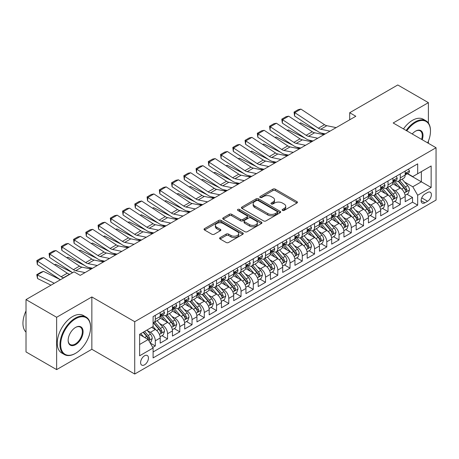 <?xml version="1.0" encoding="UTF-8"?>
<svg xmlns="http://www.w3.org/2000/svg" width="459" height="459" viewBox="0 0 459 459"><rect width="100%" height="100%" fill="white"/><g stroke="black" fill="none" stroke-linecap="round" stroke-linejoin="round"><path stroke-width="0.69" d="M282.48 210.406A1.188 0.689 0 0 0 284.167 210.406L296.939 203.033A1.698 0.981 0 0 0 297.438 202.339A1.698 0.981 0 0 0 296.939 201.644L275.297 189.148A1.698 0.981 0 0 0 272.893 189.148L260.115 196.527A1.188 0.689 0 0 0 259.771 197.009A1.188 0.689 0 0 0 260.115 197.496A1.188 0.689 0 0 0 261.802 197.496L263.455 196.544A5.439 3.144 0 0 1 271.149 196.544L272.95 197.582A5.439 3.144 0 0 1 274.545 199.803A5.439 3.144 0 0 1 272.95 202.029L271.298 202.981A1.188 0.689 0 0 0 270.953 203.469A1.188 0.689 0 0 0 271.298 203.951A1.188 0.689 0 0 0 272.985 203.951L274.637 202.998A5.439 3.144 0 0 1 282.331 202.998L284.132 204.037A5.439 3.144 0 0 1 285.727 206.263A5.439 3.144 0 0 1 284.132 208.484L282.48 209.436A1.188 0.689 0 0 0 282.13 209.924A1.188 0.689 0 0 0 282.48 210.406L282.48 209.436M144.522 364.842A5.542 3.202 120 0 0 148.142 359.954A5.542 3.202 120 0 0 147.293 355.513A5.542 3.202 120 0 0 144.522 355.788A5.542 3.202 120 0 0 140.902 360.671A5.542 3.202 120 0 0 141.751 365.112A5.542 3.202 120 0 0 144.522 364.842M220.108 237.601A1.698 0.981 0 0 0 219.614 238.296A1.698 0.981 0 0 0 220.108 238.99L226.184 242.495A1.698 0.981 0 0 0 228.588 242.495L242.777 234.302A1.698 0.981 0 0 0 243.27 233.608A1.698 0.981 0 0 0 242.777 232.914L221.135 220.423A1.698 0.981 0 0 0 218.725 220.423L204.542 228.611A1.698 0.981 0 0 0 204.043 229.305A1.698 0.981 0 0 0 204.542 229.999L211.874 234.233A1.698 0.981 0 0 0 214.278 234.233L220.349 230.728A1.698 0.981 0 0 0 220.848 230.034A1.698 0.981 0 0 0 220.349 229.339L216.711 227.239A4.55 2.628 0 0 1 215.38 225.386A4.55 2.628 0 0 1 218.191 222.959A4.55 2.628 0 0 1 223.149 223.527L237.395 231.755A4.55 2.628 0 0 1 238.726 233.608A4.55 2.628 0 0 1 235.92 236.035A4.55 2.628 0 0 1 230.963 235.467L228.588 234.096A1.698 0.981 0 0 0 226.184 234.096L220.108 237.601L220.108 238.99L226.184 235.513L226.184 234.096M91.852 296.95L56.635 317.278L26.014 299.601L26.014 351.933L56.635 369.615L91.852 349.282L134.722 374.033L134.722 321.702L91.852 296.95L91.852 349.282M428.396 123.023L428.396 102.644L393.179 122.978L436.05 147.729L134.722 321.702M428.396 102.644L397.769 84.967L349.695 112.725L349.695 119.799M26.014 299.601L74.088 271.843L80.216 275.377L355.817 116.259L349.695 112.725M263.575 220.905A1.698 0.981 0 0 0 265.979 220.905L280.168 212.718A1.698 0.981 0 0 0 280.667 212.024A1.698 0.981 0 0 0 280.168 211.329L258.526 198.833A1.698 0.981 0 0 0 256.122 198.833L241.933 207.026A1.698 0.981 0 0 0 241.434 207.72A1.698 0.981 0 0 0 241.933 208.415L263.575 220.905M238.261 210.664A1.188 0.689 0 0 1 239.466 210.836L239.466 209.419L261.469 222.122A1.698 0.981 0 0 1 261.969 222.816A1.698 0.981 0 0 1 261.469 223.51L247.281 231.703A1.698 0.981 0 0 1 244.876 231.703L223.235 219.207L223.235 217.818A1.698 0.981 0 0 0 222.735 218.513A1.698 0.981 0 0 0 223.235 219.207M223.235 217.818L229.311 214.313A1.698 0.981 0 0 1 231.715 214.313L240.487 219.379A1.698 0.981 0 0 0 242.897 219.379L246.925 217.055A1.698 0.981 0 0 0 247.418 216.361A1.698 0.981 0 0 0 246.925 215.667L237.785 210.388A1.188 0.689 0 0 1 237.435 209.906A1.188 0.689 0 0 1 238.169 209.27A1.188 0.689 0 0 1 239.466 209.419M152.761 347.423L155.303 345.96L150.219 343.022M147.328 330.532L150.403 332.31A6.931 3.999 60 0 1 155.303 340.796L160.202 337.967L160.202 343.131L167.552 338.885L161.975 335.667M159.577 323.463L162.652 325.236A6.931 3.999 60 0 1 167.552 333.722L172.452 330.893L172.452 336.057L179.802 331.811L174.225 328.598M171.827 316.389L174.902 318.167A6.931 3.999 60 0 1 179.802 326.653L184.702 323.825L184.702 328.983L192.046 324.743L186.474 321.524M184.076 309.314L187.152 311.093A6.931 3.999 60 0 1 192.046 319.579L196.945 316.75L196.945 321.914L204.295 317.668L198.724 314.449M196.32 302.246L199.395 304.019A6.931 3.999 60 0 1 204.295 312.504L209.195 309.676L209.195 314.84L216.545 310.6L210.974 307.381M208.57 295.171L211.645 296.95A6.931 3.999 60 0 1 216.545 305.436L221.445 302.607L221.445 307.771L228.794 303.525L223.223 300.306M220.819 288.103L223.894 289.876A6.931 3.999 60 0 1 228.794 298.361L233.694 295.533L233.694 300.697L241.044 296.457L235.473 293.238M233.069 281.028L236.144 282.807A6.931 3.999 60 0 1 241.044 291.293L245.944 288.464L245.944 293.622L253.293 289.382L247.722 286.164M245.318 273.96L248.394 275.733A6.931 3.999 60 0 1 253.293 284.219L258.193 281.39L258.193 286.554L265.543 282.308L259.972 279.095M257.568 266.886L260.643 268.658A6.931 3.999 60 0 1 265.543 277.15L270.443 274.321L270.443 279.479L277.793 275.239L272.221 272.021M269.817 259.811L272.893 261.59A6.931 3.999 60 0 1 277.793 270.076L282.692 267.247L282.692 272.411L290.042 268.165L284.465 264.946M282.067 252.743L285.142 254.516A6.931 3.999 60 0 1 290.042 263.001L294.942 260.173L294.942 265.336L302.292 261.096L296.715 257.878M294.317 245.668L297.392 247.447A6.931 3.999 60 0 1 302.292 255.933L307.191 253.104L307.191 258.268L314.541 254.022L308.964 250.803M306.566 238.6L309.641 240.373A6.931 3.999 60 0 1 314.541 248.858L319.441 246.03L319.441 251.193L326.791 246.948L321.214 243.735M318.816 231.525L321.891 233.304A6.931 3.999 60 0 1 326.791 241.79L331.691 238.961L331.691 244.119L339.035 239.879L333.464 236.66M331.059 224.451L334.141 226.23A6.931 3.999 60 0 1 339.035 234.715L343.934 231.887L343.934 237.051L351.284 232.805L345.713 229.586M343.309 217.382L346.384 219.155A6.931 3.999 60 0 1 351.284 227.641L356.184 224.812L356.184 229.976L363.534 225.736L357.963 222.517M355.559 210.308L358.634 212.087A6.931 3.999 60 0 1 363.534 220.572L368.434 217.744L368.434 222.908L375.783 218.662L370.212 215.443M367.808 203.239L370.883 205.012A6.931 3.999 60 0 1 375.783 213.498L380.683 210.67L380.683 215.833L388.033 211.593L382.462 208.375M380.058 196.165L383.133 197.944A6.931 3.999 60 0 1 388.033 206.43L392.933 203.601L392.933 208.759L400.282 204.519L400.282 199.355A6.931 3.999 -120 0 0 395.383 190.869L392.307 189.097M394.711 201.3L400.282 204.519M160.202 337.967A6.931 3.999 -120 0 0 155.303 329.482L151.625 327.359M172.452 330.893A6.931 3.999 -120 0 0 167.552 322.407L159.973 318.035M184.702 323.825A6.931 3.999 -120 0 0 179.802 315.333L172.223 310.961M196.945 316.75A6.931 3.999 -120 0 0 192.046 308.264L184.472 303.892M209.195 309.676A6.931 3.999 -120 0 0 204.295 301.19L196.722 296.818M221.445 302.607A6.931 3.999 -120 0 0 216.545 294.121L208.971 289.744M233.694 295.533A6.931 3.999 -120 0 0 228.794 287.047L221.221 282.675M245.944 288.464A6.931 3.999 -120 0 0 241.044 279.979L233.47 275.601M258.193 281.39A6.931 3.999 -120 0 0 253.293 272.904L245.72 268.532M270.443 274.321A6.931 3.999 -120 0 0 265.543 265.83L257.969 261.458M282.692 267.247A6.931 3.999 -120 0 0 277.793 258.761L270.219 254.389M294.942 260.173A6.931 3.999 -120 0 0 290.042 251.687L282.469 247.315M307.191 253.104A6.931 3.999 -120 0 0 302.292 244.618L294.712 240.241M319.441 246.03A6.931 3.999 -120 0 0 314.541 237.544L306.962 233.172M331.691 238.961A6.931 3.999 -120 0 0 326.791 230.47L319.212 226.098M343.934 231.887A6.931 3.999 -120 0 0 339.035 223.401L331.461 219.029M356.184 224.812A6.931 3.999 -120 0 0 351.284 216.327L343.711 211.955M368.434 217.744A6.931 3.999 -120 0 0 363.534 209.258L355.96 204.88M380.683 210.67A6.931 3.999 -120 0 0 375.783 202.184L368.21 197.812M392.933 203.601A6.931 3.999 -120 0 0 388.033 195.115L380.459 190.737M427.599 192.499L424.902 194.054A5.37 3.098 120 0 0 421.396 198.781A5.37 3.098 120 0 0 422.217 203.085A5.37 3.098 120 0 0 424.902 202.821L427.599 201.266A5.37 3.098 120 0 0 431.104 196.532A5.37 3.098 120 0 0 430.284 192.229A5.37 3.098 120 0 0 427.599 192.499M134.722 374.033L436.05 200.061L436.05 147.729M139.622 344.474L148.2 339.522L153.094 348.008L153.094 357.911L417.679 205.156L417.679 195.253L412.779 186.767L404.557 182.022M153.094 348.008L139.622 355.788L139.622 334.29L153.094 326.51L153.094 316.607L417.679 163.857L417.679 173.754L431.15 165.974L431.15 187.473L417.679 195.253M162.589 315.017L162.652 315.052A6.931 3.999 60 0 0 166.118 315.396L171.018 312.568A6.931 3.999 -120 0 0 172.452 309.395L172.452 305.436M174.833 307.943L174.902 307.983A6.931 3.999 60 0 0 178.362 308.322L183.261 305.493A6.931 3.999 -120 0 0 184.702 302.32L184.702 298.361M187.083 300.874L187.152 300.909A6.931 3.999 60 0 0 190.611 301.253L195.511 298.425A6.931 3.999 -120 0 0 196.945 295.252L196.945 291.293M199.332 293.8L199.395 293.835A6.931 3.999 60 0 0 202.861 294.179L207.761 291.35A6.931 3.999 -120 0 0 209.195 288.177L209.195 284.219M211.582 286.726L211.645 286.766A6.931 3.999 60 0 0 215.11 287.11L220.01 284.282A6.931 3.999 -120 0 0 221.445 281.109L221.445 277.144M223.831 279.657L223.894 279.692A6.931 3.999 60 0 0 227.36 280.036L232.26 277.207A6.931 3.999 -120 0 0 233.694 274.034L233.694 270.076M236.081 272.583L236.144 272.623A6.931 3.999 60 0 0 239.609 272.962L244.509 270.133A6.931 3.999 -120 0 0 245.944 266.966L245.944 263.001M248.33 265.514L248.394 265.549A6.931 3.999 60 0 0 251.859 265.893L256.759 263.064A6.931 3.999 -120 0 0 258.193 259.892L258.193 255.933M260.58 258.44L260.643 258.474A6.931 3.999 60 0 0 264.109 258.819L269.008 255.99A6.931 3.999 -120 0 0 270.443 252.817L270.443 248.858M272.83 251.366L272.893 251.406A6.931 3.999 60 0 0 276.358 251.75L281.258 248.921A6.931 3.999 -120 0 0 282.692 245.749L282.692 241.79M285.079 244.297L285.142 244.331A6.931 3.999 60 0 0 288.608 244.676L293.508 241.847A6.931 3.999 -120 0 0 294.942 238.674L294.942 234.715M297.329 237.223L297.392 237.263A6.931 3.999 60 0 0 300.857 237.607L305.757 234.778A6.931 3.999 -120 0 0 307.191 231.606L307.191 227.641M309.578 230.154L309.641 230.188A6.931 3.999 60 0 0 313.107 230.533L318.001 227.704A6.931 3.999 -120 0 0 319.441 224.531L319.441 220.572M321.822 223.08L321.891 223.12A6.931 3.999 60 0 0 325.351 223.458L330.25 220.63A6.931 3.999 -120 0 0 331.691 217.463L331.691 213.498M334.072 216.011L334.141 216.046A6.931 3.999 60 0 0 337.6 216.39L342.5 213.561A6.931 3.999 -120 0 0 343.934 210.388L343.934 206.43M346.321 208.937L346.384 208.971A6.931 3.999 60 0 0 349.85 209.315L354.75 206.487A6.931 3.999 -120 0 0 356.184 203.314L356.184 199.355M358.571 201.862L358.634 201.903A6.931 3.999 60 0 0 362.099 202.247L366.999 199.418A6.931 3.999 -120 0 0 368.434 196.245L368.434 192.281M370.82 194.794L370.883 194.828A6.931 3.999 60 0 0 374.349 195.173L379.249 192.344A6.931 3.999 -120 0 0 380.683 189.171L380.683 185.212M383.07 187.72L383.133 187.76A6.931 3.999 60 0 0 386.598 188.098L391.498 185.27A6.931 3.999 -120 0 0 392.933 182.103L392.933 178.138M153.094 351.967L412.532 202.184L412.532 197.445L405.182 201.69L405.182 196.527A6.931 3.999 -120 0 0 400.282 188.041L392.709 183.669M395.319 180.651L395.383 180.685A6.931 3.999 -120 0 0 398.848 181.03A6.931 3.999 -120 0 0 400.282 177.857L400.282 173.898M398.848 181.03L403.748 178.201A6.931 3.999 -120 0 0 405.182 175.028L405.182 171.069M155.303 315.333L155.303 319.298A6.931 3.999 60 0 1 153.868 322.47A6.931 3.999 60 0 1 153.094 322.746M153.868 322.47L158.768 319.642A6.931 3.999 -120 0 0 160.202 316.469L160.202 312.504M167.552 308.264L167.552 312.223A6.931 3.999 60 0 1 166.118 315.396M179.802 301.19L179.802 305.155A6.931 3.999 60 0 1 178.362 308.322M192.046 294.121L192.046 298.08A6.931 3.999 60 0 1 190.611 301.253M204.295 287.047L204.295 291.006A6.931 3.999 60 0 1 202.861 294.179M216.545 279.979L216.545 283.937A6.931 3.999 60 0 1 215.11 287.11M228.794 272.904L228.794 276.863A6.931 3.999 60 0 1 227.36 280.036M241.044 265.83L241.044 269.794A6.931 3.999 60 0 1 239.609 272.962M253.293 258.761L253.293 262.72A6.931 3.999 60 0 1 251.859 265.893M265.543 251.687L265.543 255.646A6.931 3.999 60 0 1 264.109 258.819M277.793 244.618L277.793 248.577A6.931 3.999 60 0 1 276.358 251.75M290.042 237.544L290.042 241.503A6.931 3.999 60 0 1 288.608 244.676M302.292 230.47L302.292 234.434A6.931 3.999 60 0 1 300.857 237.607M314.541 223.401L314.541 227.36A6.931 3.999 60 0 1 313.107 230.533M326.791 216.327L326.791 220.291A6.931 3.999 60 0 1 325.351 223.458M339.035 209.258L339.035 213.217A6.931 3.999 60 0 1 337.6 216.39M351.284 202.184L351.284 206.143A6.931 3.999 60 0 1 349.85 209.315M363.534 195.115L363.534 199.074A6.931 3.999 60 0 1 362.099 202.247M375.783 188.041L375.783 192A6.931 3.999 60 0 1 374.349 195.173M388.033 180.966L388.033 184.931A6.931 3.999 60 0 1 386.598 188.098M388.033 206.43L388.033 211.593M375.783 213.498L375.783 218.662M363.534 220.572L363.534 225.736M351.284 227.641L351.284 232.805M339.035 234.715L339.035 239.879M326.791 241.79L326.791 246.948M314.541 248.858L314.541 254.022M302.292 255.933L302.292 261.096M290.042 263.001L290.042 268.165M277.793 270.076L277.793 275.239M265.543 277.15L265.543 282.308M253.293 284.219L253.293 289.382M241.044 291.293L241.044 296.457M228.794 298.361L228.794 303.525M216.545 305.436L216.545 310.6M204.295 312.504L204.295 317.668M192.046 319.579L192.046 324.743M179.802 326.653L179.802 331.811M167.552 333.722L167.552 338.885M155.303 340.796L155.303 345.96M148.2 339.522L139.622 334.571M412.779 186.767L421.351 181.816L421.351 171.632L431.15 165.974M407.322 173.72L431.15 187.473M407.569 173.577L412.779 176.583L417.679 173.754M428.396 143.311L428.396 141.137M56.635 317.278L56.635 369.615M406.961 194.232L412.532 197.445M412.532 202.184L417.679 205.156M282.956 210.578L284.132 209.895A5.439 3.144 0 0 0 285.727 207.675L285.727 206.263M274.545 199.803L274.545 201.22A5.439 3.144 0 0 1 272.95 203.44L271.774 204.123M296.916 203.044L275.297 190.565A1.698 0.981 0 0 0 272.893 190.565L260.592 197.663M280.145 212.729L258.526 200.25A1.698 0.981 0 0 0 256.122 200.25L241.956 208.426M277.161 212.506A1.188 0.689 0 0 0 277.511 212.024A1.188 0.689 0 0 0 277.161 211.536L258.165 200.566A1.188 0.689 0 0 0 256.483 200.566L254.739 201.576A5.439 3.144 0 0 0 253.144 203.796A5.439 3.144 0 0 0 254.739 206.016L267.723 213.515A5.439 3.144 0 0 0 275.417 213.515L277.161 212.506L277.161 213.923A1.188 0.689 0 0 0 277.511 213.435L277.511 212.024M253.144 203.796L253.144 205.213A5.439 3.144 0 0 0 254.739 207.434L254.739 206.016M277.161 213.923L275.417 214.927A5.439 3.144 0 0 1 267.723 214.927L254.739 207.434M223.258 219.218L229.311 215.73L229.311 214.313M247.418 216.361L247.418 217.773A1.698 0.981 0 0 1 246.925 218.467L242.897 220.796A1.698 0.981 0 0 1 240.487 220.796L231.715 215.73A1.698 0.981 0 0 0 229.311 215.73M239.466 210.836L261.446 223.522M249.598 224.64A4.55 2.628 0 0 0 254.556 225.208A4.55 2.628 0 0 0 257.361 222.781A4.55 2.628 0 0 0 256.03 220.922L251.01 218.025A1.698 0.981 0 0 0 248.606 218.025L244.578 220.354A1.698 0.981 0 0 0 244.079 221.049A1.698 0.981 0 0 0 244.578 221.743L249.598 224.64L249.598 226.052A4.55 2.628 0 0 0 254.556 226.62A4.55 2.628 0 0 0 257.361 224.199L257.361 222.781M244.079 221.049L244.079 222.46A1.698 0.981 0 0 0 244.578 223.154L244.578 221.743M249.598 226.052L244.578 223.154M238.726 233.608L238.726 235.025A4.55 2.628 0 0 1 235.92 237.452A4.55 2.628 0 0 1 230.963 236.884L228.588 235.513A1.698 0.981 0 0 0 226.184 235.513M215.38 225.386L215.38 226.798A4.55 2.628 0 0 0 216.711 228.657L216.711 227.239M220.326 230.745L216.711 228.657M242.754 234.319L221.135 221.835A1.698 0.981 0 0 0 218.725 221.835L204.565 230.016M405.079 195.316L408.246 193.486L409.468 189.951A4.59 2.651 -120 0 0 407.684 185.643L402.084 179.159M299.44 123.287L300.691 122.851L317.324 131.067M321.455 133.104L324.249 134.487M400.965 188.488L394.568 181.081M397.322 186.331L393.61 182.034A10.999 6.351 -120 0 0 393.271 181.649M398.223 181.276L403.886 187.834A4.59 2.651 60 0 1 405.521 190.996L405.854 191.541L406.473 191.449L406.99 190.146A4.59 2.651 -120 0 0 405.354 186.985L399.76 180.502M398.555 181.173L404.637 188.213A2.341 1.348 60 0 1 405.228 189.131L406.99 190.146M300.691 122.851L299.675 123.442M330.027 131.154L320.703 129.237A8.664 5.003 60 0 1 318.385 128.222L294.793 112.627L294.569 116.029L318.162 131.618A12.99 7.499 -120 0 0 321.644 133.144L325.282 133.89M408.43 169.193L409.468 170.995A4.59 2.651 60 0 1 408.521 173.026L406.192 174.374A4.59 2.651 -120 0 0 406.99 173.313L406.892 172.905M336.154 127.613L326.831 125.703A8.664 5.003 60 0 1 324.507 124.687L300.915 109.093L294.793 112.627L294.053 112.071L298.339 109.592L300.915 109.093M405.337 174.586L405.354 174.586A4.59 2.651 -120 0 0 406.192 174.374M406.399 172.974L406.99 173.313C406.703 172.624 406.209 172.905 405.521 174.162A4.59 2.651 60 0 1 405.182 174.816M294.569 116.029L294.053 112.071M427.65 142.881A21.131 12.204 120 0 0 430.479 131.148A21.131 12.204 120 0 0 415.533 122.519A21.131 12.204 120 0 0 406.783 130.832M406.152 130.471A21.653 12.502 -60 0 1 415.166 121.882A21.653 12.502 -60 0 1 425.992 120.809A21.653 12.502 -60 0 1 430.479 130.723A21.653 12.502 -60 0 1 430.473 130.935M412.211 133.965A10.568 6.099 -60 0 1 415.533 131.148L415.533 131.148A10.568 6.099 -60 0 1 422.223 139.748M403.461 128.916A21.653 12.502 -60 0 1 412.469 120.327A21.653 12.502 -60 0 1 423.296 119.254L425.992 120.809M421.58 139.375A10.046 5.801 120 0 0 420.192 130.861A10.046 5.801 120 0 0 415.349 131.257M75.253 353.487L75.62 353.275A21.131 12.204 120 0 0 90.566 327.393A21.131 12.204 120 0 0 75.62 318.764A21.131 12.204 120 0 0 60.68 344.652A21.131 12.204 120 0 0 75.62 353.275L75.253 353.487A21.653 12.502 -60 0 1 64.426 354.56A21.653 12.502 -60 0 1 61.11 337.21A21.653 12.502 -60 0 1 75.253 318.127A21.653 12.502 -60 0 1 86.08 317.054A21.653 12.502 -60 0 1 90.566 326.969A21.653 12.502 -60 0 1 90.566 327.181M75.62 344.652A10.568 6.099 -60 0 1 68.15 340.337A10.568 6.099 -60 0 1 75.62 327.393L75.62 327.393A10.568 6.099 -60 0 1 83.09 331.708A10.568 6.099 -60 0 1 75.62 344.652M68.15 340.119A10.046 5.801 120 0 0 70.233 344.508A10.046 5.801 120 0 0 75.253 344.015A10.046 5.801 120 0 0 81.817 335.156A10.046 5.801 120 0 0 80.279 327.106A10.046 5.801 120 0 0 75.437 327.502M64.426 354.56L61.73 353.005A21.653 12.502 -60 0 1 58.413 335.655A21.653 12.502 -60 0 1 72.556 316.572A21.653 12.502 -60 0 1 83.383 315.499L86.08 317.054M26.014 332.132A21.653 12.502 -60 0 1 26.014 310.915M392.829 202.385L395.997 200.56L397.219 197.02A4.59 2.651 -120 0 0 395.434 192.711L389.834 186.234M287.191 130.356L288.447 129.926L305.074 138.136M309.205 140.179L312 141.556M388.716 195.563L382.318 188.156M385.072 193.405L381.36 189.108A10.999 6.351 -120 0 0 381.022 188.724M385.973 188.351L391.636 194.903A4.59 2.651 60 0 1 393.271 198.064L393.604 198.609L394.224 198.523L394.74 197.215A4.59 2.651 -120 0 0 393.105 194.054L387.511 187.576M386.306 188.242L392.388 195.287A2.341 1.348 60 0 1 392.979 196.2L394.74 197.215M288.447 129.926L287.426 130.511M380.58 209.459L383.747 207.629L384.969 204.094A4.59 2.651 -120 0 0 383.185 199.785L377.585 193.302M274.941 137.43L276.198 136.994L292.825 145.21M296.956 147.247L299.75 148.63M376.466 202.631L370.069 195.224M372.823 200.474L369.111 196.177A10.999 6.351 -120 0 0 368.772 195.792M373.724 195.419L379.386 201.977A4.59 2.651 60 0 1 381.022 205.139L381.354 205.684L381.974 205.598L382.49 204.289A4.59 2.651 -120 0 0 380.855 201.128L375.261 194.65M374.056 195.316L380.138 202.356A2.341 1.348 60 0 1 380.729 203.274L382.49 204.289M276.198 136.994L275.176 137.585M368.33 216.528L371.497 214.703L372.719 211.163A4.59 2.651 -120 0 0 370.935 206.854L365.335 200.376M262.691 144.499L263.948 144.069L280.575 152.279M284.706 154.322L287.5 155.704M364.216 209.706L357.819 202.299M360.579 207.548L356.861 203.251A10.999 6.351 -120 0 0 356.523 202.867M361.474 202.494L367.137 209.046A4.59 2.651 60 0 1 368.772 212.213L369.105 212.752L369.73 212.666L370.241 211.364A4.59 2.651 -120 0 0 368.606 208.197L363.012 201.719M361.807 202.385L367.894 209.43A2.341 1.348 60 0 1 368.479 210.342L370.241 211.364M263.948 144.069L262.927 144.654M356.081 223.602L359.248 221.772L360.47 218.237A4.59 2.651 -120 0 0 358.686 213.928L353.086 207.445M250.442 151.573L251.698 151.143L268.326 159.353M272.457 161.39L275.257 162.773M351.967 216.774L345.57 209.373M348.329 214.623L344.617 210.32A10.999 6.351 -120 0 0 344.273 209.941M349.224 209.568L354.887 216.12A4.59 2.651 60 0 1 356.523 219.282L356.861 219.827L357.481 219.741L357.997 218.432A4.59 2.651 -120 0 0 356.356 215.271L350.762 208.793M349.557 209.459L355.645 216.499A2.341 1.348 60 0 1 356.23 217.417L357.997 218.432M251.698 151.143L250.677 151.728M317.777 138.222L308.454 136.312A8.664 5.003 60 0 1 306.136 135.296L282.543 119.701L282.319 123.098L305.912 138.693A12.99 7.499 -120 0 0 309.395 140.219L313.032 140.965M396.18 176.267L397.219 178.069A4.59 2.651 60 0 1 396.272 180.1L393.942 181.443A4.59 2.651 -120 0 0 394.74 180.387L394.642 179.98M323.905 134.688L314.581 132.777A8.664 5.003 60 0 1 312.258 131.756L288.665 116.167L282.543 119.701L281.803 119.139L286.095 116.666L288.665 116.167M393.088 181.661L393.105 181.661A4.59 2.651 -120 0 0 393.942 181.443M394.149 180.043L394.74 180.387C394.453 179.693 393.965 179.98 393.271 181.236A4.59 2.651 60 0 1 392.933 181.89M282.319 123.098L281.803 119.139M305.528 145.296L296.21 143.38A8.664 5.003 60 0 1 293.886 142.365L270.294 126.77L270.07 130.172L293.668 145.767A12.99 7.499 -120 0 0 297.145 147.293L300.783 148.033M383.931 183.336L384.969 185.143A4.59 2.651 60 0 1 384.022 187.174L381.693 188.517A4.59 2.651 -120 0 0 382.49 187.456L382.399 187.048M311.655 141.756L302.332 139.846A8.664 5.003 60 0 1 300.008 138.83L276.416 123.236L270.294 126.77L269.553 126.214L273.845 123.735L276.416 123.236M380.838 188.729L380.855 188.729A4.59 2.651 -120 0 0 381.693 188.517M381.899 187.117L382.49 187.456C382.204 186.767 381.716 187.048 381.022 188.305A4.59 2.651 60 0 1 380.683 188.959M270.07 130.172L269.553 126.214M293.278 152.365L283.96 150.454A8.664 5.003 60 0 1 281.637 149.439L258.044 133.844L257.82 137.241L281.419 152.836A12.99 7.499 -120 0 0 284.896 154.362L288.533 155.108M371.681 190.41L372.719 192.212A4.59 2.651 60 0 1 371.773 194.243L369.443 195.586A4.59 2.651 -120 0 0 370.241 194.53L370.149 194.123M299.406 148.831L290.082 146.92A8.664 5.003 60 0 1 287.764 145.899L264.166 130.31L258.044 133.844L257.31 133.282L261.596 130.809L264.166 130.31M368.588 195.804L368.606 195.804A4.59 2.651 -120 0 0 369.443 195.586M369.65 194.186L370.241 194.53C369.954 193.841 369.466 194.123 368.772 195.379A4.59 2.651 60 0 1 368.434 196.033M257.82 137.241L257.31 133.282M281.028 159.439L271.711 157.529A8.664 5.003 60 0 1 269.387 156.508L245.794 140.919L245.571 144.315L269.169 159.91A12.99 7.499 -120 0 0 272.646 161.436L276.284 162.182M359.431 197.479L360.47 199.286A4.59 2.651 60 0 1 359.523 201.317L357.194 202.66A4.59 2.651 -120 0 0 357.997 201.604L357.9 201.197M287.156 155.905L277.833 153.989A8.664 5.003 60 0 1 275.515 152.973L251.916 137.379L245.794 140.919L245.06 140.356L249.346 137.884L251.916 137.379M356.339 202.872L356.356 202.872A4.59 2.651 -120 0 0 357.194 202.66M357.4 201.26L357.997 201.604C357.704 200.91 357.217 201.191 356.523 202.453A4.59 2.651 60 0 1 356.184 203.102M245.571 144.315L245.06 140.356M343.831 230.676L346.998 228.846L348.226 225.312A4.59 2.651 -120 0 0 346.436 220.997L340.842 214.519M238.198 158.648L239.449 158.212L256.076 166.428M260.207 168.464L263.007 169.847M339.717 223.849L333.32 216.441M336.08 221.691L332.368 217.394A10.999 6.351 -120 0 0 332.023 217.009M336.981 216.637L342.638 223.194A4.59 2.651 60 0 1 344.273 226.356L344.611 226.901L345.231 226.809L345.747 225.507A4.59 2.651 -120 0 0 344.107 222.345L338.512 215.862M337.313 216.533L343.395 223.573A2.341 1.348 60 0 1 343.98 224.485L345.747 225.507M239.449 158.212L238.428 158.803M268.779 166.508L259.461 164.597A8.664 5.003 60 0 1 257.138 163.582L233.545 147.987L233.321 151.39L256.92 166.978A12.99 7.499 -120 0 0 260.402 168.505L264.034 169.251M347.182 204.553L348.226 206.355A4.59 2.651 60 0 1 347.274 208.386L344.944 209.729A4.59 2.651 -120 0 0 345.747 208.673L345.65 208.266M274.907 162.974L265.583 161.063A8.664 5.003 60 0 1 263.265 160.048L239.667 144.453L233.545 147.987L232.811 147.431L237.096 144.952L239.667 144.453M344.089 209.947L344.107 209.947A4.59 2.651 -120 0 0 344.944 209.729M345.151 208.334L345.747 208.673C345.455 207.984 344.967 208.266 344.273 209.522A4.59 2.651 60 0 1 343.934 210.176M233.321 151.39L232.811 147.431M331.587 237.745L334.749 235.92L335.977 232.38A4.59 2.651 -120 0 0 334.186 228.071L328.592 221.594M225.948 165.716L227.199 165.286L243.827 173.496M247.958 175.539L250.757 176.916M327.468 230.923L321.07 223.516M323.83 228.766L320.118 224.468A10.999 6.351 -120 0 0 319.774 224.084M324.731 223.711L330.388 230.263A4.59 2.651 60 0 1 332.029 233.424L332.362 233.97L332.982 233.883L333.498 232.575A4.59 2.651 -120 0 0 331.857 229.414L326.263 222.936M325.064 223.602L331.146 230.647A2.341 1.348 60 0 1 331.737 231.56L333.498 232.575M227.199 165.286L226.184 165.871M256.535 173.582L247.212 171.672A8.664 5.003 60 0 1 244.888 170.65L221.295 155.062L221.077 158.458L244.67 174.053A12.99 7.499 -120 0 0 248.153 175.579L251.784 176.325M334.932 211.628L335.977 213.429A4.59 2.651 60 0 1 335.024 215.46L332.695 216.803A4.59 2.651 -120 0 0 333.498 215.747L333.4 215.34M262.657 170.048L253.334 168.132A8.664 5.003 60 0 1 251.016 167.116L227.417 151.522L221.295 155.062L220.561 154.499L224.847 152.027L227.417 151.522M331.84 217.021L331.857 217.021A4.59 2.651 -120 0 0 332.695 216.803M332.901 215.403L333.498 215.747C333.205 215.053 332.718 215.34 332.029 216.596A4.59 2.651 60 0 1 331.691 217.25M221.077 158.458L220.561 154.499M319.338 244.819L322.499 242.989L323.727 239.455A4.59 2.651 -120 0 0 321.937 235.146L316.343 228.662M213.699 172.791L214.95 172.354L231.583 180.571M235.708 182.607L238.508 183.99M315.218 237.992L308.821 230.584M311.581 235.834L307.869 231.537A10.999 6.351 -120 0 0 307.524 231.152M312.481 230.779L318.139 237.337A4.59 2.651 60 0 1 319.78 240.499L320.112 241.044L320.732 240.952L321.248 239.65A4.59 2.651 -120 0 0 319.613 236.488L314.013 230.005M312.814 230.676L318.896 237.716A2.341 1.348 60 0 1 319.487 238.634L321.248 239.65M214.95 172.354L213.934 172.945M244.286 180.657L234.962 178.74A8.664 5.003 60 0 1 232.638 177.725L209.046 162.13L208.828 165.533L232.42 181.127A12.99 7.499 -120 0 0 235.903 182.648L239.535 183.393M322.683 218.696L323.727 220.498A4.59 2.651 60 0 1 322.775 222.529L320.445 223.877A4.59 2.651 -120 0 0 321.248 222.816L321.151 222.408M250.407 177.117L241.084 175.206A8.664 5.003 60 0 1 238.766 174.191L215.173 158.596L209.046 162.13L208.311 161.574L212.597 159.095L215.173 158.596M319.59 224.09L319.613 224.09A4.59 2.651 -120 0 0 320.445 223.877M320.652 222.477L321.248 222.816C320.956 222.127 320.468 222.408 319.78 223.665A4.59 2.651 60 0 1 319.441 224.319M208.828 165.533L208.311 161.574M307.088 251.888L310.25 250.063L311.477 246.523A4.59 2.651 -120 0 0 309.687 242.214L304.093 235.737M201.449 179.859L202.7 179.429L219.333 187.639M223.458 189.682L226.258 191.059M302.969 245.066L296.577 237.659M299.331 242.909L295.619 238.611A10.999 6.351 -120 0 0 295.275 238.227M300.232 237.854L305.889 244.406A4.59 2.651 60 0 1 307.53 247.567L307.863 248.112L308.482 248.026L308.999 246.724A4.59 2.651 -120 0 0 307.364 243.557L301.764 237.079M300.565 237.745L306.646 244.79A2.341 1.348 60 0 1 307.237 245.703L308.999 246.724M202.7 179.429L201.685 180.014M232.036 187.725L222.713 185.815A8.664 5.003 60 0 1 220.395 184.799L196.796 169.205L196.578 172.601L220.171 188.196A12.99 7.499 -120 0 0 223.653 189.722L227.285 190.468M310.433 225.771L311.477 227.572A4.59 2.651 60 0 1 310.525 229.603L308.201 230.946A4.59 2.651 -120 0 0 308.999 229.89L308.901 229.483M238.158 184.191L228.84 182.28A8.664 5.003 60 0 1 226.517 181.259L202.924 165.67L196.796 169.205L196.062 168.642L200.348 166.169L202.924 165.67M307.341 231.164L307.364 231.164A4.59 2.651 -120 0 0 308.201 230.946M308.408 229.546L308.999 229.89C308.712 229.196 308.219 229.483 307.53 230.739A4.59 2.651 60 0 1 307.191 231.393M196.578 172.601L196.062 168.642M294.839 258.962L298.006 257.132L299.228 253.597A4.59 2.651 -120 0 0 297.438 249.289L291.844 242.805M189.2 186.933L190.451 186.503L207.084 194.714M211.209 196.75L214.009 198.133M290.719 252.134L284.328 244.733M287.082 249.977L283.369 245.68A10.999 6.351 -120 0 0 283.031 245.301M287.982 244.928L293.645 251.48A4.59 2.651 60 0 1 295.28 254.642L295.613 255.187L296.233 255.101L296.749 253.793A4.59 2.651 -120 0 0 295.114 250.631L289.514 244.154M288.315 244.819L294.397 251.859A2.341 1.348 60 0 1 294.988 252.777L296.749 253.793M190.451 186.503L189.435 187.088M282.589 266.031L285.756 264.206L286.978 260.672A4.59 2.651 -120 0 0 285.188 256.357L279.594 249.88M176.95 194.008L178.201 193.572L194.834 201.782M198.959 203.825L201.759 205.207M278.475 259.209L272.078 251.802M274.832 257.051L271.12 252.754A10.999 6.351 -120 0 0 270.781 252.37M275.733 251.997L281.396 258.549A4.59 2.651 60 0 1 283.031 261.716L283.364 262.255L283.983 262.169L284.5 260.867A4.59 2.651 -120 0 0 282.864 257.706L277.265 251.222M276.066 251.888L282.147 258.933A2.341 1.348 60 0 1 282.738 259.846L284.5 260.867M178.201 193.572L177.185 194.163M270.34 273.105L273.507 271.28L274.729 267.74A4.59 2.651 -120 0 0 272.944 263.432L267.345 256.954M164.701 201.076L165.951 200.646L182.584 208.856M186.715 210.893L189.51 212.276M266.226 266.277L259.828 258.876M262.582 264.126L258.87 259.823A10.999 6.351 -120 0 0 258.532 259.444M263.483 259.071L269.146 265.623A4.59 2.651 60 0 1 270.781 268.785L271.114 269.33L271.734 269.244L272.25 267.936A4.59 2.651 -120 0 0 270.615 264.774L265.015 258.297M263.816 258.962L269.898 266.002A2.341 1.348 60 0 1 270.489 266.92L272.25 267.936M165.951 200.646L164.936 201.231M258.09 280.179L261.257 278.349L262.479 274.815A4.59 2.651 -120 0 0 260.695 270.506L255.095 264.023M152.451 208.151L153.702 207.715L170.335 215.931M174.466 217.968L177.26 219.35M253.976 273.352L247.579 265.945M250.333 271.194L246.621 266.897A10.999 6.351 -120 0 0 246.282 266.513M251.234 266.14L256.897 272.698A4.59 2.651 60 0 1 258.532 275.859L258.865 276.404L259.484 276.312L260.001 275.01A4.59 2.651 -120 0 0 258.365 271.848L252.771 265.365M251.566 266.036L257.648 273.076A2.341 1.348 60 0 1 258.239 273.989L260.001 275.01M153.702 207.715L152.686 208.306M245.84 287.248L249.007 285.423L250.23 281.883A4.59 2.651 -120 0 0 248.445 277.575L242.845 271.097M140.202 215.219L141.458 214.789L158.085 222.999M162.216 225.042L165.011 226.419M241.727 280.426L235.329 273.019M238.083 278.269L234.371 273.971A10.999 6.351 -120 0 0 234.033 273.587M238.984 273.214L244.647 279.766A4.59 2.651 60 0 1 246.282 282.928L246.615 283.473L247.235 283.387L247.751 282.078A4.59 2.651 -120 0 0 246.116 278.917L240.522 272.439M239.317 273.105L245.399 280.151A2.341 1.348 60 0 1 245.99 281.063L247.751 282.078M141.458 214.789L140.437 215.374M233.591 294.322L236.758 292.492L237.98 288.958A4.59 2.651 -120 0 0 236.196 284.649L230.596 278.165M127.952 222.294L129.208 221.858L145.836 230.074M149.967 232.111L152.761 233.493M229.477 287.495L223.08 280.088M225.834 285.337L222.122 281.04A10.999 6.351 -120 0 0 221.783 280.656M226.735 280.283L232.397 286.841A4.59 2.651 60 0 1 234.033 290.002L234.365 290.547L234.991 290.461L235.501 289.153A4.59 2.651 -120 0 0 233.866 285.991L228.272 279.508M227.067 280.179L233.149 287.219A2.341 1.348 60 0 1 233.74 288.137L235.501 289.153M129.208 221.858L128.187 222.449M221.341 301.391L224.508 299.566L225.73 296.026A4.59 2.651 -120 0 0 223.946 291.717L218.346 285.24M115.702 229.362L116.959 228.932L133.586 237.142M137.717 239.185L140.511 240.568M217.227 294.569L210.83 287.162M213.59 292.412L209.872 288.114A10.999 6.351 -120 0 0 209.533 287.73M214.485 287.357L220.148 293.909A4.59 2.651 60 0 1 221.783 297.076L222.116 297.616L222.741 297.53L223.252 296.227A4.59 2.651 -120 0 0 221.617 293.06L216.023 286.582M214.818 287.248L220.905 294.294A2.341 1.348 60 0 1 221.49 295.206L223.252 296.227M116.959 228.932L115.938 229.517M209.092 308.465L212.259 306.635L213.481 303.101A4.59 2.651 -120 0 0 211.697 298.792L206.097 292.308M103.453 236.437L104.709 236.006L121.337 244.217M125.468 246.253L128.268 247.636M204.978 301.638L198.581 294.236M201.34 299.486L197.628 295.183A10.999 6.351 -120 0 0 197.284 294.804M202.235 294.431L207.898 300.984A4.59 2.651 60 0 1 209.533 304.145L209.872 304.69L210.492 304.604L211.008 303.296A4.59 2.651 -120 0 0 209.367 300.134L203.773 293.657M202.574 294.322L208.656 301.362A2.341 1.348 60 0 1 209.241 302.28L211.008 303.296M104.709 236.006L103.688 236.592M196.848 315.54L200.009 313.709L201.237 310.175A4.59 2.651 -120 0 0 199.447 305.86L193.853 299.383M91.209 243.511L92.46 243.075L109.087 251.291M113.218 253.328L116.018 254.711M192.728 308.712L186.331 301.305M189.091 306.555L185.379 302.257A10.999 6.351 -120 0 0 185.034 301.873M189.992 301.5L195.649 308.058A4.59 2.651 60 0 1 197.284 311.219L197.622 311.764L198.242 311.672L198.758 310.37A4.59 2.651 -120 0 0 197.118 307.209L191.523 300.725M190.324 301.397L196.406 308.437A2.341 1.348 60 0 1 196.991 309.349L198.758 310.37M92.46 243.075L91.439 243.666M184.598 322.608L187.76 320.784L188.988 317.244A4.59 2.651 -120 0 0 187.197 312.935L181.603 306.457M78.959 250.58L80.21 250.149L96.838 258.36M100.969 260.402L103.768 261.779M180.479 315.786L174.081 308.379M176.841 313.629L173.129 309.332A10.999 6.351 -120 0 0 172.785 308.947M177.742 308.574L183.399 315.126A4.59 2.651 60 0 1 185.04 318.288L185.373 318.833L185.993 318.747L186.509 317.439A4.59 2.651 -120 0 0 184.868 314.277L179.274 307.8M178.075 308.465L184.157 315.511A2.341 1.348 60 0 1 184.748 316.423L186.509 317.439M80.21 250.149L79.195 250.734M172.349 329.682L175.51 327.852L176.738 324.318A4.59 2.651 -120 0 0 174.948 320.009L169.354 313.526M66.71 257.654L67.961 257.218L84.594 265.434M88.719 267.471L91.519 268.854M168.229 322.855L161.832 315.448M164.592 320.698L160.879 316.4A10.999 6.351 -120 0 0 160.535 316.016M165.492 315.643L171.15 322.201A4.59 2.651 60 0 1 172.791 325.362L173.123 325.907L173.743 325.815L174.259 324.513A4.59 2.651 -120 0 0 172.624 321.352L167.024 314.868M165.825 315.54L171.907 322.579A2.341 1.348 60 0 1 172.498 323.497L174.259 324.513M67.961 257.218L66.945 257.809M160.099 336.751L163.261 334.927L164.488 331.387A4.59 2.651 -120 0 0 162.698 327.078L157.104 320.6M54.46 264.723L55.711 264.292L72.344 272.503M155.98 329.929L153.054 326.533M152.342 327.772L151.866 327.221M153.243 322.717L158.9 329.269A4.59 2.651 60 0 1 160.541 332.431L160.874 332.976L161.493 332.89L162.01 331.587A4.59 2.651 -120 0 0 160.375 328.42L154.775 321.943M153.576 322.608L159.657 329.654A2.341 1.348 60 0 1 160.248 330.566L162.01 331.587M55.711 264.292L54.696 264.877M219.786 194.8L210.463 192.889A8.664 5.003 60 0 1 208.145 191.868L184.547 176.279L184.329 179.676L207.921 195.27A12.99 7.499 -120 0 0 211.404 196.796L215.036 197.542M298.189 232.839L299.228 234.647A4.59 2.651 60 0 1 298.275 236.678L295.952 238.02A4.59 2.651 -120 0 0 296.749 236.964L296.652 236.557M225.908 191.26L216.591 189.349A8.664 5.003 60 0 1 214.267 188.333L190.674 172.739L184.547 176.279L183.812 175.717L188.098 173.238L190.674 172.739M295.091 238.232L295.114 238.232A4.59 2.651 -120 0 0 295.952 238.02M296.158 236.62L296.749 236.964C296.462 236.27 295.969 236.551 295.28 237.808A4.59 2.651 60 0 1 294.942 238.462M184.329 179.676L183.812 175.717M207.537 201.868L198.213 199.958A8.664 5.003 60 0 1 195.895 198.942L172.297 183.348L172.079 186.75L195.672 202.339A12.99 7.499 -120 0 0 199.154 203.865L202.786 204.611M285.94 239.914L286.978 241.715A4.59 2.651 60 0 1 286.026 243.746L283.702 245.089A4.59 2.651 -120 0 0 284.5 244.033L284.402 243.626M213.659 198.334L204.341 196.423A8.664 5.003 60 0 1 202.017 195.402L178.425 179.813L172.297 183.348L171.563 182.785L175.849 180.312L178.425 179.813M282.847 245.307L282.864 245.307A4.59 2.651 -120 0 0 283.702 245.089M283.909 243.689L284.5 244.033C284.213 243.345 283.719 243.626 283.031 244.882A4.59 2.651 60 0 1 282.692 245.536M172.079 186.75L171.563 182.785M195.287 208.943L185.964 207.032A8.664 5.003 60 0 1 183.646 206.011L160.048 190.422L159.83 193.818L183.422 209.413A12.99 7.499 -120 0 0 186.905 210.939L190.537 211.685M273.69 246.988L274.729 248.789A4.59 2.651 60 0 1 273.776 250.821L271.453 252.163A4.59 2.651 -120 0 0 272.25 251.107L272.153 250.7M201.409 205.408L192.091 203.492A8.664 5.003 60 0 1 189.768 202.476L166.175 186.882L160.048 190.422L159.313 189.86L163.599 187.387L166.175 186.882M270.598 252.375L270.615 252.375A4.59 2.651 -120 0 0 271.453 252.163M271.659 250.763L272.25 251.107C271.963 250.413 271.47 250.694 270.781 251.957A4.59 2.651 60 0 1 270.443 252.605M159.83 193.818L159.313 189.86M183.038 216.017L173.714 214.101A8.664 5.003 60 0 1 171.396 213.085L147.804 197.49L147.58 200.893L171.173 216.482A12.99 7.499 -120 0 0 174.655 218.008L178.293 218.754M261.441 254.056L262.479 255.858A4.59 2.651 60 0 1 261.532 257.889L259.203 259.237A4.59 2.651 -120 0 0 260.001 258.176L259.903 257.769M189.165 212.477L179.842 210.566A8.664 5.003 60 0 1 177.518 209.551L153.926 193.956L147.804 197.49L147.064 196.934L151.355 194.455L153.926 193.956M258.348 259.45L258.365 259.45A4.59 2.651 -120 0 0 259.203 259.237M259.41 257.838L260.001 258.176C259.714 257.488 259.226 257.769 258.532 259.025A4.59 2.651 60 0 1 258.193 259.679M147.58 200.893L147.064 196.934M170.788 223.085L161.465 221.175A8.664 5.003 60 0 1 159.147 220.159L135.554 204.565L135.33 207.961L158.923 223.556A12.99 7.499 -120 0 0 162.406 225.082L166.043 225.828M249.191 261.131L250.23 262.932A4.59 2.651 60 0 1 249.283 264.963L246.953 266.306A4.59 2.651 -120 0 0 247.751 265.25L247.653 264.843M176.916 219.551L167.592 217.641A8.664 5.003 60 0 1 165.269 216.619L141.676 201.031L135.554 204.565L134.814 204.003L139.106 201.53L141.676 201.031M246.099 266.524L246.116 266.524A4.59 2.651 -120 0 0 246.953 266.306M247.16 264.906L247.751 265.25C247.464 264.556 246.976 264.843 246.282 266.1A4.59 2.651 60 0 1 245.944 266.754M135.33 207.961L134.814 204.003M158.539 230.16L149.221 228.243A8.664 5.003 60 0 1 146.897 227.228L123.305 211.633L123.081 215.036L146.679 230.63A12.99 7.499 -120 0 0 150.156 232.156L153.794 232.897M236.942 268.199L237.98 270.007A4.59 2.651 60 0 1 237.033 272.038L234.704 273.38A4.59 2.651 -120 0 0 235.501 272.319L235.41 271.912M164.666 226.62L155.343 224.709A8.664 5.003 60 0 1 153.025 223.694L129.427 208.099L123.305 211.633L122.564 211.077L126.856 208.598L129.427 208.099M233.849 273.593L233.866 273.593A4.59 2.651 -120 0 0 234.704 273.38M234.91 271.98L235.501 272.319C235.215 271.63 234.727 271.912 234.033 273.168A4.59 2.651 60 0 1 233.694 273.822M123.081 215.036L122.564 211.077M146.289 237.228L136.971 235.318A8.664 5.003 60 0 1 134.648 234.302L111.055 218.708L110.831 222.104L134.43 237.699A12.99 7.499 -120 0 0 137.907 239.225L141.544 239.971M224.692 275.274L225.73 277.075A4.59 2.651 60 0 1 224.784 279.106L222.454 280.449A4.59 2.651 -120 0 0 223.252 279.393L223.16 278.986M152.417 233.694L143.093 231.784A8.664 5.003 60 0 1 140.775 230.762L117.177 215.173L111.055 218.708L110.321 218.145L114.607 215.673L117.177 215.173M221.599 280.667L221.617 280.667A4.59 2.651 -120 0 0 222.454 280.449M222.661 279.049L223.252 279.393C222.965 278.699 222.477 278.986 221.783 280.242A4.59 2.651 60 0 1 221.445 280.897M110.831 222.104L110.321 218.145M134.039 244.303L124.722 242.392A8.664 5.003 60 0 1 122.398 241.371L98.805 225.782L98.582 229.179L122.18 244.773A12.99 7.499 -120 0 0 125.657 246.299L129.295 247.045M212.442 282.342L213.481 284.15A4.59 2.651 60 0 1 212.534 286.181L210.205 287.523A4.59 2.651 -120 0 0 211.008 286.468L210.911 286.06M140.167 240.768L130.844 238.852A8.664 5.003 60 0 1 128.526 237.837L104.927 222.242L98.805 225.782L98.071 225.22L102.357 222.747L104.927 222.242M209.35 287.736L209.367 287.736A4.59 2.651 -120 0 0 210.205 287.523M210.411 286.123L211.008 286.468C210.715 285.773 210.228 286.055 209.533 287.317A4.59 2.651 60 0 1 209.195 287.965M98.582 229.179L98.071 225.22M121.796 251.371L112.472 249.461A8.664 5.003 60 0 1 110.149 248.445L86.556 232.851L86.332 236.253L109.93 251.842A12.99 7.499 -120 0 0 113.413 253.368L117.045 254.114M200.193 289.417L201.237 291.218A4.59 2.651 60 0 1 200.285 293.249L197.955 294.592A4.59 2.651 -120 0 0 198.758 293.536L198.661 293.129M127.918 247.837L118.594 245.926A8.664 5.003 60 0 1 116.276 244.911L92.678 229.316L86.556 232.851L85.822 232.294L90.107 229.816L92.678 229.316M197.1 294.81L197.118 294.81A4.59 2.651 -120 0 0 197.955 294.592M198.162 293.198L198.758 293.536C198.466 292.848 197.978 293.129 197.284 294.385A4.59 2.651 60 0 1 196.945 295.039M86.332 236.253L85.822 232.294M109.546 258.446L100.223 256.535A8.664 5.003 60 0 1 97.899 255.514L74.306 239.925L74.088 243.322L97.681 258.916A12.99 7.499 -120 0 0 101.164 260.442L104.795 261.188M187.943 296.491L188.988 298.293A4.59 2.651 60 0 1 188.035 300.324L185.706 301.666A4.59 2.651 -120 0 0 186.509 300.611L186.411 300.203M115.668 254.911L106.345 252.995A8.664 5.003 60 0 1 104.027 251.98L80.434 236.385L74.306 239.925L73.572 239.363L77.858 236.89L80.434 236.385M184.851 301.884L184.868 301.884A4.59 2.651 -120 0 0 185.706 301.666M185.912 300.266L186.509 300.611C186.216 299.916 185.729 300.203 185.04 301.46A4.59 2.651 60 0 1 184.702 302.114M74.088 243.322L73.572 239.363M97.297 265.52L87.973 263.604A8.664 5.003 60 0 1 85.649 262.588L62.057 246.994L61.839 250.396L85.431 265.985A12.99 7.499 -120 0 0 88.914 267.511L92.546 268.257M175.694 303.56L176.738 305.361A4.59 2.651 60 0 1 175.786 307.392L173.462 308.741A4.59 2.651 -120 0 0 174.259 307.679L174.162 307.272M103.418 261.98L94.095 260.069A8.664 5.003 60 0 1 91.777 259.054L68.184 243.459L62.057 246.994L61.322 246.437L65.608 243.958L68.184 243.459M172.601 308.953L172.624 308.953A4.59 2.651 -120 0 0 173.462 308.741M173.668 307.341L174.259 307.679C173.972 306.991 173.479 307.272 172.791 308.528A4.59 2.651 60 0 1 172.452 309.182M61.839 250.396L61.322 246.437M85.047 272.589L75.724 270.678A8.664 5.003 60 0 1 73.406 269.662L49.807 254.068L49.589 257.465L72.625 272.692M163.444 310.634L164.488 312.436A4.59 2.651 60 0 1 163.536 314.467L161.212 315.809A4.59 2.651 -120 0 0 162.01 314.754L161.912 314.346M91.169 269.054L81.851 267.144A8.664 5.003 60 0 1 79.527 266.122L55.935 250.534L49.807 254.068L49.073 253.506L53.359 251.033L55.935 250.534M160.352 316.027L160.375 316.027A4.59 2.651 -120 0 0 161.212 315.809M161.419 314.409L162.01 314.754C161.723 314.059 161.229 314.346 160.541 315.603A4.59 2.651 60 0 1 160.202 316.257M49.589 257.465L49.073 253.506M149.973 342.598L151.017 341.995L152.239 338.461A4.59 2.651 -120 0 0 150.449 334.152L146.926 330.073M43.462 271.367L37.34 274.901L37.558 278.556L36.737 274.683L41.023 272.204L43.462 271.367L60.095 279.577M143.638 336.889L140.804 333.607M36.737 274.683L54.294 283.272M50.983 285.182L37.558 278.556M140.093 334.841L139.622 334.301M143.128 332.264L146.656 336.344A4.59 2.651 60 0 1 148.291 339.505L148.624 340.05L149.244 339.964L149.76 338.656A4.59 2.651 -120 0 0 148.125 335.495L144.602 331.415M143.415 332.098L147.408 336.722A2.341 1.348 60 0 1 147.999 337.64L149.76 338.656M63.761 277.81L63.474 277.747A8.664 5.003 60 0 1 61.156 276.731L37.558 261.137L37.34 264.539L60.376 279.76M69.883 274.27L69.602 274.212A8.664 5.003 60 0 1 67.278 273.197L43.685 257.602L37.558 261.137L36.823 260.58L41.109 258.101L43.685 257.602M37.34 264.539L36.823 260.58M150.403 332.31L155.303 329.482M162.652 325.236L167.552 322.407M174.902 318.167L179.802 315.333M187.152 311.093L192.046 308.264M199.395 304.019L204.295 301.19M211.645 296.95L216.545 294.121M223.894 289.876L228.794 287.047M236.144 282.807L241.044 279.979M248.394 275.733L253.293 272.904M260.643 268.658L265.543 265.83M272.893 261.59L277.793 258.761M285.142 254.516L290.042 251.687M297.392 247.447L302.292 244.618M309.641 240.373L314.541 237.544M321.891 233.304L326.791 230.47M334.141 226.23L339.035 223.401M346.384 219.155L351.284 216.327M358.634 212.087L363.534 209.258M370.883 205.012L375.783 202.184M383.133 197.944L388.033 195.115M395.383 190.869L400.282 188.041M400.282 177.857L405.182 175.028M155.303 319.298L160.202 316.469M167.552 312.223L172.452 309.395M179.802 305.155L184.702 302.32M192.046 298.08L196.945 295.252M204.295 291.006L209.195 288.177M216.545 283.937L221.445 281.109M228.794 276.863L233.694 274.034M241.044 269.794L245.944 266.966M253.293 262.72L258.193 259.892M265.543 255.646L270.443 252.817M277.793 248.577L282.692 245.749M290.042 241.503L294.942 238.674M302.292 234.434L307.191 231.606M314.541 227.36L319.441 224.531M326.791 220.291L331.691 217.463M339.035 213.217L343.934 210.388M351.284 206.143L356.184 203.314M363.534 199.074L368.434 196.245M375.783 192L380.683 189.171M388.033 184.931L392.933 182.103M400.282 199.355L405.182 196.527M421.723 197.875L427.599 201.266M421.104 200.629L424.902 202.821M284.132 209.895L284.132 208.484M271.298 203.951L271.298 202.981M272.95 203.44L272.95 202.029M260.115 197.496L260.115 196.527M272.893 190.565L272.893 189.148M275.297 190.565L275.297 189.148M296.939 203.033L296.939 201.644M241.933 208.415L241.933 207.026M256.122 200.25L256.122 198.833M258.526 200.25L258.526 198.833M280.168 212.718L280.168 211.329M267.723 214.927L267.723 213.515M275.417 214.927L275.417 213.515M231.715 215.73L231.715 214.313M240.487 220.796L240.487 219.379M242.897 220.796L242.897 219.379M246.925 218.467L246.925 217.055M261.469 223.51L261.469 222.122M228.588 235.513L228.588 234.096M230.963 236.884L230.963 235.467M220.349 230.728L220.349 229.339M204.542 229.999L204.542 228.611M218.725 221.835L218.725 220.423M221.135 221.835L221.135 220.423M242.777 234.302L242.777 232.914M404.379 192.958L409.439 190.037M405.354 186.985L407.684 185.643M401.694 189.097L403.886 187.834M409.439 170.943L405.182 173.404M320.703 129.237L326.831 125.703M318.385 128.222L324.507 124.687M392.129 200.032L397.19 197.112M393.105 194.054L395.434 192.711M389.444 196.171L391.636 194.903M379.88 207.107L384.94 204.18M380.855 201.128L383.185 199.785M377.195 203.239L379.386 201.977M367.63 214.175L372.691 211.255M368.606 208.197L370.935 206.854M364.945 210.314L367.137 209.046M355.381 221.249L360.441 218.329M356.356 215.271L358.686 213.928M352.701 217.382L354.887 216.12M397.19 178.017L392.933 180.473M308.454 136.312L314.581 132.777M306.136 135.296L312.258 131.756M384.94 185.086L380.683 187.547M296.21 143.38L302.332 139.846M293.886 142.365L300.008 138.83M372.691 192.16L368.434 194.616M283.96 150.454L290.082 146.92M281.637 149.439L287.764 145.899M360.441 199.235L356.184 201.69M271.711 157.529L277.833 153.989M269.387 156.508L275.515 152.973M343.131 228.318L348.192 225.398M344.107 222.345L346.436 220.997M340.452 224.457L342.638 223.194M348.192 206.303L343.934 208.759M259.461 164.597L265.583 161.063M257.138 163.582L263.265 160.048M330.887 235.392L335.942 232.472M331.857 229.414L334.186 228.071M328.202 231.525L330.388 230.263M335.942 213.378L331.691 215.833M247.212 171.672L253.334 168.132M244.888 170.65L251.016 167.116M318.638 242.461L323.693 239.541M319.613 236.488L321.937 235.146M315.953 238.6L318.139 237.337M323.693 220.446L319.441 222.908M234.962 178.74L241.084 175.206M232.638 177.725L238.766 174.191M306.388 249.535L311.449 246.615M307.364 243.557L309.687 242.214M303.703 245.674L305.889 244.406M311.449 227.521L307.191 229.976M222.713 185.815L228.84 182.28M220.395 184.799L226.517 181.259M294.139 256.61L299.199 253.684M295.114 250.631L297.438 249.289M291.454 252.743L293.645 251.48M281.889 263.678L286.95 260.758M282.864 257.706L285.188 256.357M279.204 259.817L281.396 258.549M269.64 270.753L274.7 267.832M270.615 264.774L272.944 263.432M266.954 266.886L269.146 265.623M257.39 277.821L262.45 274.901M258.365 271.848L260.695 270.506M254.705 273.96L256.897 272.698M245.14 284.896L250.201 281.975M246.116 278.917L248.445 277.575M242.455 281.028L244.647 279.766M232.891 291.964L237.951 289.044M233.866 285.991L236.196 284.649M230.206 288.103L232.397 286.841M220.641 299.038L225.702 296.118M221.617 293.06L223.946 291.717M217.956 295.177L220.148 293.909M208.392 306.113L213.452 303.192M209.367 300.134L211.697 298.792M205.712 302.246L207.898 300.984M196.142 313.181L201.203 310.261M197.118 307.209L199.447 305.86M193.463 309.32L195.649 308.058M183.898 320.256L188.953 317.335M184.868 314.277L187.197 312.935M181.213 316.389L183.399 315.126M171.649 327.324L176.709 324.404M172.624 321.352L174.948 320.009M168.964 323.463L171.15 322.201M159.399 334.399L164.46 331.478M160.375 328.42L162.698 327.078M156.714 330.537L158.9 329.269M299.199 234.589L294.942 237.051M210.463 192.889L216.591 189.349M208.145 191.868L214.267 188.333M286.95 241.663L282.692 244.119M198.213 199.958L204.341 196.423M195.895 198.942L202.017 195.402M274.7 248.738L270.443 251.193M185.964 207.032L192.091 203.492M183.646 206.011L189.768 202.476M262.45 255.806L258.193 258.268M173.714 214.101L179.842 210.566M171.396 213.085L177.518 209.551M250.201 262.881L245.944 265.336M161.465 221.175L167.592 217.641M159.147 220.159L165.269 216.619M237.951 269.949L233.694 272.411M149.221 228.243L155.343 224.709M146.897 227.228L153.025 223.694M225.702 277.024L221.445 279.479M136.971 235.318L143.093 231.784M134.648 234.302L140.775 230.762M213.452 284.098L209.195 286.554M124.722 242.392L130.844 238.852M122.398 241.371L128.526 237.837M201.203 291.167L196.945 293.622M112.472 249.461L118.594 245.926M110.149 248.445L116.276 244.911M188.953 298.241L184.702 300.697M100.223 256.535L106.345 252.995M97.899 255.514L104.027 251.98M176.709 305.31L172.452 307.771M87.973 263.604L94.095 260.069M85.649 262.588L91.777 259.054M164.46 312.384L160.202 314.84M75.724 270.678L81.851 267.144M73.406 269.662L79.527 266.122M148.779 340.532L152.21 338.547M148.125 335.495L150.449 334.152M144.671 337.485L146.656 336.344M63.474 277.747L69.602 274.212M61.156 276.731L67.278 273.197M430.479 131.148L430.479 130.723M90.566 327.393L90.566 326.969"/></g></svg>
